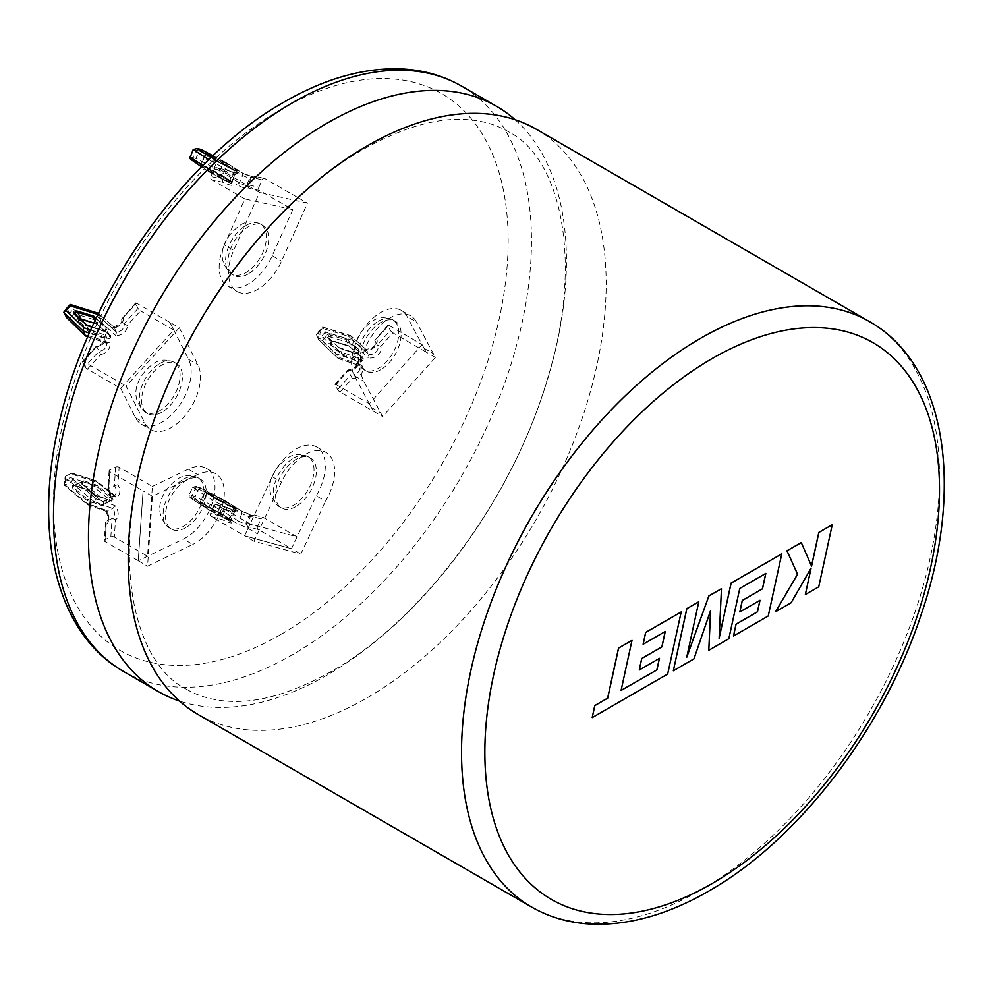 <?xml version="1.0" encoding="UTF-8"?>
<svg xmlns="http://www.w3.org/2000/svg" width="993" height="993" viewBox="0 0 993 993"><rect width="100%" height="100%" fill="white"/><g stroke="black" fill="none" stroke-linecap="round" stroke-linejoin="round"><path stroke-width="0.74" stroke-dasharray="4.96 3.72" d="M217.802 511.904L202.349 503.947L202.398 503.153L217.802 511.904M211.348 516.608L222.109 519.575A9.433 1.142 25 0 0 230.649 522.901A9.433 1.142 25 0 0 230.277 521.325L209.3 510.017L208.542 508.764L208.878 507.386L229.755 518.644A6.963 0.844 -155 0 1 230.674 519.612A6.963 0.844 -155 0 1 222.295 516.583L210.64 513.381A2.47 1.998 -74.6 0 0 211.348 516.608L244.576 535.798L291.508 548.719L258.279 529.542A2.47 1.998 105.4 0 1 257.572 526.302L245.916 523.1L247.518 526.575L258.279 529.542M257.572 526.302L261.035 518.892L249.38 515.69L245.916 523.1A6.963 0.844 -155 0 1 246.847 524.068L250.31 516.645L252.185 515.355L241.634 511.072L241.92 513.629A6.963 0.844 25 0 0 250.31 516.645A6.963 0.844 25 0 0 249.38 515.69L253.054 514.722A9.433 1.142 -155 0 1 250.931 515.094A9.433 1.142 -155 0 1 241.634 511.072L225.907 501.204L200.238 487.501L198.6 489.028L195.137 496.438L194.702 499.355L190.495 498.064L209.051 509.906L190.991 498.337L189.08 496.339L189.142 494.787L208.878 507.386L212.341 499.963L214.836 498.151L235.813 509.471A9.433 1.142 -155 0 1 236.197 511.035A9.433 1.142 -155 0 1 227.658 507.721L216.896 504.754L250.124 523.932L297.044 536.865L263.815 517.676L252.507 514.511L263.443 517.514A2.47 1.998 105.4 0 1 263.815 517.676M230.277 521.325L230.885 521.871L230.674 519.612L234.137 512.189A6.963 0.844 25 0 0 233.218 511.234L229.755 518.644L230.277 521.325M235.813 509.471L233.218 511.234L212.341 499.963L192.605 487.377L189.142 494.787L195.137 496.438L222.817 511.221L220.372 513.071L236.086 522.939A9.433 1.142 25 0 0 245.395 526.96A9.433 1.142 25 0 0 247.518 526.575L246.847 524.068A6.963 0.844 -155 0 1 238.457 521.04L236.086 522.939M216.896 504.754A2.47 1.998 -74.6 0 0 214.103 505.971L225.759 509.173L222.295 516.583L222.109 519.575M214.103 505.971L210.64 513.381M250.124 523.932L244.576 535.798L291.508 548.719L316.221 495.817L325.543 501.204A41.52 23.981 -60 0 0 326.039 452.411A41.52 23.981 -60 0 0 305.273 454.471A41.52 23.981 -60 0 0 281.565 482.077L253.91 541.185L300.829 554.106L325.543 501.204M297.044 536.865L291.508 548.719L300.829 554.106M261.035 518.892A2.47 1.998 105.4 0 1 263.443 517.514M241.92 513.629L238.457 521.04L222.817 511.221L226.28 503.811L241.92 513.629M223.586 500.46L217.926 511.445L230.711 519.5L231.158 520.605L235.552 509.111L231.071 519.823L228.849 518.979L233.703 508.602L236.582 508.999L233.727 507.808L233.703 508.602L216.598 499.367L216.462 498.498L216.598 499.367L216.462 498.498L205.191 491.336L223.586 500.46L236.471 508.565L216.524 498.523L205.29 491.386L205.414 492.28L216.598 499.367L211.745 509.744L200.226 502.346L202.398 503.153L207.252 492.776L205.067 491.957L199.655 503.203L210.913 510.352L211.745 509.744L228.849 518.979L228.142 519.662L230.922 520.419L218.05 512.314M225.759 509.173L227.534 507.634L236.011 510.899L234.137 512.189A6.963 0.844 25 0 1 225.759 509.173M216.511 504.593L227.534 507.634M241.796 511.134L226.131 501.304L198.004 486.831A2.47 1.998 105.4 0 1 198.389 486.98L196.527 486.471L214.836 498.151M192.853 498.846A2.47 1.998 105.4 0 1 192.133 495.619L195.596 488.196A2.47 1.998 105.4 0 1 198.004 486.831L195.919 486.247L192.605 487.377L198.6 489.028L226.28 503.811L226.081 501.279M198.389 486.98L200.152 487.426M111.638 497.009L96.768 485.118L88.017 490.021L87.471 489.586L102.341 501.49A2.47 1.539 64.3 0 1 103.644 504.382A2.47 1.539 64.3 0 1 102.068 505.623L86.739 500.211L87.372 499.218L102.589 504.593A1.651 1.03 -115.7 0 0 103.185 504.581A1.651 1.03 -115.7 0 0 103.62 503.352A1.651 1.03 -115.7 0 0 102.775 501.837L87.471 489.586L74.487 485.503A1.651 1.03 -115.7 0 0 73.904 485.527A1.651 1.03 -115.7 0 0 73.47 486.731A1.651 1.03 -115.7 0 0 74.289 488.246L87.372 499.218L95.502 495.308L111.365 501.142A2.47 1.539 -115.7 0 0 112.941 499.901A2.47 1.539 -115.7 0 0 111.638 497.009L102.403 501.85L103.185 504.581L111.328 500.671A1.651 1.03 64.3 0 1 110.719 500.683L102.589 504.593L102.068 505.623M96.184 498.871L72.861 479.259L73.184 474.592L97.326 482.375L115.598 497.046A9.433 5.884 -115.7 0 0 117.944 484.745L119.148 467.256L152.376 486.446L147.547 556.254L114.319 537.064L115.523 519.587A9.433 5.884 -115.7 0 0 115.002 505.636L96.184 498.871L94.409 501.763L87.521 504.742L64.471 485.416L64.744 481.394A2.47 1.303 4 0 0 65.476 482.412L65.277 485.167L86.888 503.352L105.705 510.104A9.433 5.884 64.3 0 1 106.239 524.056L105.022 541.545A2.47 1.303 -176 0 1 104.302 540.527A2.47 1.303 -176 0 1 105.022 539.696L106.301 521.176L105.556 522.318L106.239 524.056M72.861 479.259L71.111 482.164L65.277 485.167M115.002 505.636L112.941 508.404L106.462 511.445L87.521 504.742M119.148 467.256A2.47 1.303 4 0 0 115.66 467.095L109.851 469.888A2.47 1.303 4 0 0 109.131 470.719A2.47 1.303 4 0 0 109.863 471.737L143.079 490.914L138.25 560.722L105.022 541.545M97.326 482.375L95.7 481.071L89.891 483.864L107.877 498.3A6.963 4.344 -115.7 0 0 108.56 498.076A6.963 4.344 -115.7 0 0 108.572 488.395L109.851 469.888M115.598 497.046L114.977 495.619L96.619 480.96L71.583 473.289L65.774 476.081L89.891 483.864L88.029 486.855L65.662 479.644L65.029 477.385L65.774 476.081L65.464 480.562A2.47 1.303 4 0 0 64.744 481.394L65.029 477.385M114.977 495.619L107.877 498.3L106.301 501.515L88.029 486.855M117.944 484.745L114.381 485.602L108.572 488.395L108.647 489.214A9.433 5.884 64.3 0 1 106.301 501.515M152.376 486.446L188.273 469.168A41.222 23.795 -60 0 1 206.47 468.411A41.222 23.795 -60 0 1 212.291 502.992A41.222 23.795 -60 0 1 183.432 539.038L192.766 544.425L147.572 566.171L152.413 496.301L197.595 474.555A41.222 23.795 -60 0 1 215.791 473.798A41.222 23.795 -60 0 1 221.625 508.379A41.222 23.795 -60 0 1 192.766 544.425M147.547 556.254L138.25 560.722M115.523 519.587L112.11 518.383L110.831 536.903L105.022 539.696M110.831 536.903A2.47 1.303 -176 0 1 114.319 537.064M70.962 482.238L94.261 501.837L112.792 508.478A6.963 4.344 64.3 0 1 112.792 518.16L106.301 521.176A6.963 4.344 -115.7 0 0 106.983 520.953A6.963 4.344 -115.7 0 0 106.983 511.283L105.705 510.104L106.983 511.283L86.888 503.352M73.184 474.592L71.583 473.289L72.501 473.177L96.619 480.96M111.365 501.142L96.036 495.743L82.419 484.323L73.544 489.139A2.47 1.539 64.3 0 1 72.29 486.272A2.47 1.539 64.3 0 1 73.842 485.031L87.471 489.586M621.097 690.371L631.933 640.324M592.163 717.567L667.619 673.999L681.148 611.911M643.092 644.209L665.198 631.511M639.231 669.965L659.389 658.384M673.279 670.722L693.896 658.818L710.541 610.658M708.754 650.254L728.763 638.698L739.711 588.427L765.752 573.457M739.785 611.911L759.943 600.331M733.455 635.992L768.185 615.933L781.714 553.846M719.131 637.99L721.402 588.663M686.833 656.82L698.749 601.746M818.741 586.813L832.184 524.701M811.517 566.047L801.264 542.563M775.595 611.663L791.061 602.726L810.996 568.269M805.298 594.509L818.679 586.789M515.131 119.731A337.98 195.137 -60 0 1 542.488 395.214A337.98 195.137 -60 0 1 327.454 674.892A337.98 195.137 -60 0 1 179.51 701.07M162.033 412.095A28.847 16.658 -60 0 1 147.597 413.522A28.847 16.658 -60 0 1 143.178 390.398A28.847 16.658 -60 0 1 162.033 364.977A28.847 16.658 -60 0 1 176.456 363.55A28.847 16.658 -60 0 1 180.875 386.662A28.847 16.658 -60 0 1 162.033 412.095M380.716 369.694A28.847 16.658 -60 0 1 366.293 371.121A28.847 16.658 -60 0 1 361.874 347.997A28.847 16.658 -60 0 1 380.716 322.576A28.847 16.658 -60 0 1 395.152 321.149A28.847 16.658 -60 0 1 399.571 344.261A28.847 16.658 -60 0 1 380.716 369.694M185.852 527.655A28.847 16.658 -60 0 1 171.429 529.083A28.847 16.658 -60 0 1 167.01 505.971A28.847 16.658 -60 0 1 185.852 480.55A28.847 16.658 -60 0 1 200.276 479.11A28.847 16.658 -60 0 1 204.707 502.235A28.847 16.658 -60 0 1 185.852 527.655M295.951 506.542A28.847 16.658 -60 0 1 281.528 507.982A28.847 16.658 -60 0 1 277.097 484.857A28.847 16.658 -60 0 1 295.951 459.436A28.847 16.658 -60 0 1 310.375 458.009A28.847 16.658 -60 0 1 314.793 481.121A28.847 16.658 -60 0 1 295.951 506.542M248.312 273.907A28.847 16.658 -60 0 1 233.876 275.334A28.847 16.658 -60 0 1 229.457 252.21A28.847 16.658 -60 0 1 248.312 226.789A28.847 16.658 -60 0 1 262.735 225.361A28.847 16.658 -60 0 1 267.154 248.486A28.847 16.658 -60 0 1 248.312 273.907M207.971 154.784L203.354 165.98L200.524 165.347L206.097 154.349L217.144 161.524L212.49 171.95L201.107 164.441L218.795 173.365L231.965 181.868L212.49 171.95L211.658 172.583L229.035 181.806L231.853 182.439L218.696 173.8L223.45 162.939L211.832 156.807M218.944 174.209L203.354 165.98M222.668 182.228L222.817 179.187L210.926 176.531A2.47 1.986 -77.4 0 0 211.683 179.77L222.668 182.228A9.433 1.365 24 0 0 231.319 185.306A9.433 1.365 24 0 0 231.034 183.531L210.007 172.335L209.511 169.753L212.837 162.306L215.32 160.419L236.346 171.615A9.433 1.365 -156 0 1 236.644 173.39A9.433 1.365 -156 0 1 227.98 170.312L216.995 167.854L259.545 192.419L233.69 250.373A41.222 23.795 -60 0 0 237.029 291.421A41.222 23.795 -60 0 0 281.578 261.097L307.433 203.143L259.545 192.419M209.213 171.081L209.784 172.248L231.506 184.015L231.332 181.93A6.963 1.005 -156 0 1 222.817 179.187L226.143 171.739L227.844 170.225L236.322 173.216L234.658 174.483A6.963 1.005 24 0 0 233.765 173.452L236.346 171.615M202.92 165.471L230.438 180.9L230.798 183.444M335.125 384.961L348.22 370.265L336.13 384.564A2.47 0.683 -138.3 0 0 335.026 384.316A2.47 0.683 -138.3 0 0 335.125 384.961L337.608 389.604A2.47 0.683 -138.3 0 0 340.102 392.012L373.331 411.189L354.364 375.702A41.222 23.795 -60 0 1 380.716 312.472A41.222 23.795 -60 0 1 401.333 310.437A41.222 23.795 -60 0 1 407.08 316.556L416.402 321.943A41.222 23.795 -60 0 0 410.655 315.824A41.222 23.795 -60 0 0 390.05 317.859A41.222 23.795 -60 0 0 363.686 381.089L382.653 416.576L435.381 357.43L416.402 321.943M253.91 541.185L244.576 535.798L272.231 476.69A41.52 23.981 -60 0 1 295.951 449.084A41.52 23.981 -60 0 1 316.705 447.024A41.52 23.981 -60 0 1 316.221 495.817M536.17 129.164A337.98 195.137 -60 0 1 587.98 399.993A337.98 195.137 -60 0 1 367.187 697.818A337.98 195.137 -60 0 1 198.203 714.563M87.434 369.135L100.727 354.551L99.039 351.249L84.964 366.702A2.47 0.72 -137.7 0 0 87.434 369.135L120.662 388.325L173.75 330.036L169.927 322.427L136.699 303.25L121.58 319.125L135.669 303.659A2.47 0.72 42.3 0 1 135.582 303.014A2.47 0.72 42.3 0 1 136.699 303.25M120.662 388.325L135.458 417.705A41.222 23.795 -60 0 0 141.416 424.222A41.222 23.795 -60 0 0 178.591 406.658A41.222 23.795 -60 0 0 188.596 359.367L169.927 322.427M336.13 384.564L369.346 403.754L422.075 344.596L407.08 316.556M152.413 496.301L143.079 490.914L138.25 560.784L183.432 539.038M259.607 190.507A2.47 1.986 102.6 0 1 258.85 187.267L246.959 184.599L248.61 188.049L259.607 190.507L292.823 209.684L244.899 198.948L224.368 244.986L233.69 250.373M292.811 209.684L272.256 255.71A41.222 23.795 -60 0 1 227.695 286.046A41.222 23.795 -60 0 1 224.368 244.986M179.299 327.764L197.93 364.754A41.222 23.795 -60 0 1 187.913 412.045A41.222 23.795 -60 0 1 150.75 429.609A41.222 23.795 -60 0 1 144.779 423.08L126.148 386.103L179.299 327.764L169.964 322.377M435.381 357.43L426.047 352.043L422.075 344.596L388.884 325.369L374.795 340.45L377.563 345.564A6.963 5.35 151.9 0 1 376.111 351.944A6.963 5.35 151.9 0 1 368.887 354.513L368.118 357.803A9.433 7.249 -28.1 0 0 377.985 354.973A9.433 7.249 -28.1 0 0 380.766 346.383L392.868 332.816A2.47 0.683 41.7 0 1 390.373 330.408L377.278 345.105L380.766 346.383M426.047 352.043L392.868 332.816M369.346 403.754L373.331 411.189L382.653 416.576M298.111 197.768L307.433 203.143M210.926 176.531L214.252 169.083L226.143 171.739A6.963 1.005 24 0 0 234.658 174.483L231.332 181.93A6.963 1.005 -156 0 0 230.438 180.9L233.765 173.452L208.803 159.687M244.899 198.948L211.683 179.77M216.995 167.854A2.47 1.986 -77.4 0 0 214.252 169.083M258.85 187.267L262.177 179.82A2.47 1.986 102.6 0 1 264.92 178.591L298.148 197.768M138.25 560.784L147.572 566.171M84.964 366.702L82.568 361.949L96.644 346.495L83.598 361.539L126.148 386.103M83.598 361.539A2.47 0.72 -137.7 0 0 82.493 361.291A2.47 0.72 -137.7 0 0 82.568 361.949M264.92 178.591L253.935 176.133L250.286 177.151L246.959 184.599A6.963 1.005 -156 0 1 247.853 185.629A6.963 1.005 -156 0 1 239.338 182.886L223.748 172.943L227.074 165.496L242.664 175.438A6.963 1.005 24 0 0 251.179 178.181A6.963 1.005 24 0 0 250.286 177.151L262.177 179.82M210.007 172.335L191.773 160.481L193.672 160.903A2.47 1.986 102.6 0 1 192.915 157.664L195.981 158.346L195.571 161.338L221.315 174.867L223.748 172.943L195.981 158.346L199.308 150.899L227.074 165.496L226.851 163.026L242.553 173.043L242.664 175.438L239.338 182.886L236.979 184.859A9.433 1.365 24 0 0 246.376 188.682A9.433 1.365 24 0 0 248.61 188.049L247.853 185.629L251.179 178.181L252.843 176.915L242.491 173.018M216.536 167.68L227.844 170.225M212.936 155.752L226.627 162.951L242.292 172.943A9.433 1.365 -156 0 0 251.701 176.766A9.433 1.365 -156 0 0 253.935 176.133L264.461 178.417M200.884 149.422L199.308 150.899L196.242 150.216A2.47 1.986 102.6 0 1 198.538 148.813M212.552 156.112L224.269 162.293L223.45 162.939L236.26 171.094L231.741 182.389L218.857 174.172M229.035 181.806L234.385 170.684L217.144 161.524L211.509 157.105L217.082 160.705M422.075 344.596L426.096 351.994M340.102 392.012L352.205 378.432L348.22 370.265A6.963 5.35 -28.1 0 0 355.444 367.695A6.963 5.35 -28.1 0 0 356.897 361.315A6.963 5.35 -28.1 0 0 356.611 360.856L335.411 353.607L337.893 358.262L359.094 365.498A6.963 5.35 151.9 0 1 359.379 365.97A6.963 5.35 151.9 0 1 357.927 372.35A6.963 5.35 151.9 0 1 350.703 374.92L337.608 389.604M376.794 338.948A9.433 7.249 151.9 0 1 374.001 347.525A9.433 7.249 151.9 0 1 364.146 350.355L348.742 336.453L322.626 328.398L320.54 330.743A2.47 0.683 -138.3 0 0 319.436 330.495L316.159 334.914L318.455 333.077L336.304 350.417L335.411 353.607L316.159 334.914L318.641 339.569L337.893 358.262L340.276 357.865L322.427 340.525L318.852 339.829L337.893 358.262M336.304 350.417L357.604 357.703L356.611 360.856L359.094 365.498L361.576 365.139L340.276 357.865M387.891 325.754A2.47 0.683 41.7 0 1 387.791 325.121L374.795 340.45L387.891 325.754L390.373 330.408M387.791 325.121A2.47 0.683 41.7 0 1 388.884 325.369M364.146 350.355L366.405 349.859L368.887 354.513L353.57 340.673L352.726 343.901L368.118 357.803M348.742 336.453L351.075 336.031L353.57 340.673L325.394 331.997L326.598 335.845L352.726 343.901M316.159 334.914L322.911 327.342L322.626 328.398L322.911 327.342L325.394 331.997L318.641 339.569M346.185 338.737L358.783 350.256A2.47 1.899 151.9 0 1 355.655 353.744L338.166 347.724L338.948 347.6L327.169 337.285A2.47 1.899 151.9 0 1 330.247 333.797L346.185 338.737L345.899 339.805L330.098 334.914A1.651 1.266 -28.1 0 0 328.038 337.235L338.948 347.6L342.436 354.104L331.525 343.739A1.651 1.266 151.9 0 1 333.586 341.418L350.157 346.172L334.231 341.244A2.47 1.899 -28.1 0 0 331.141 344.72L342.138 355.171L342.436 354.104L359.801 360.074L356.326 353.558A1.651 1.266 -28.1 0 0 358.411 351.237L361.886 357.753A1.651 1.266 151.9 0 1 359.801 360.074L359.64 361.179A2.47 1.899 -28.1 0 0 362.755 357.691L349.375 346.321L350.157 346.172M358.783 350.256L358.411 351.237L345.899 339.805L349.375 346.321L361.961 357.84L362.755 357.691M377.278 345.105A6.963 5.35 151.9 0 1 377.563 345.564L375.081 340.922C376.682 345.241 373.604 348.071 365.821 349.424L366.405 349.859A6.963 5.35 -28.1 0 0 373.629 347.302A6.963 5.35 -28.1 0 0 375.081 340.922A6.963 5.35 -28.1 0 0 374.795 340.45M348.22 370.265L348.22 370.997L348.22 370.265M322.427 340.525L324.512 338.179A2.47 0.683 -138.3 0 1 322.017 335.783L319.535 331.128A2.47 0.683 -138.3 0 1 319.436 330.495L322.626 326.97L350.579 335.597L366.405 349.859M338.079 358.498L359.094 365.498M138.064 308.413L123.976 323.879A6.963 5.313 153.3 0 1 116.454 332.146L101.149 318.356L72.948 309.593L70.553 304.839L98.754 313.602L114.058 327.392A6.963 5.313 -26.7 0 0 121.58 319.125L123.976 323.879L127.228 325.443L140.534 310.859A2.47 0.72 42.3 0 1 138.064 308.413L135.669 303.659M100.727 354.551A9.433 7.212 -26.7 0 0 109.28 342.759L87.732 335.349L69.907 318.083L72.017 315.762A2.47 0.72 42.3 0 1 69.547 313.329L72.948 309.593L74.115 313.453L100.268 321.571L101.149 318.356L98.543 313.316L113.847 327.119L116.454 332.146L115.809 335.584A9.433 7.212 -26.7 0 0 127.228 325.443M173.75 330.036L140.534 310.859M109.28 342.759L106.574 342.982A6.963 5.313 153.3 0 1 99.039 351.249L96.892 346.942A9.433 7.212 153.3 0 0 105.444 335.15L104.128 338.092C104.625 342.026 102.043 344.67 96.395 346.023L82.493 361.291M87.769 336.801L107.12 343.454L104.178 338.228L89.37 333.139M95.167 320.379L97.004 324.028L109.404 335.336A1.651 1.254 153.3 0 1 107.306 337.632L89.916 331.625L86.403 324.823M87.732 335.349L85.361 335.684M69.907 318.083L66.146 317.065L69.547 313.329L67.152 308.575L70.28 305.856M135.582 303.014L121.58 319.125M123.405 317.847A9.433 7.212 153.3 0 1 111.986 327.975L114.058 327.392M121.531 318.989C123.231 321.583 120.525 324.227 113.388 326.945L113.847 327.119M75.555 314.52A1.651 1.254 -26.7 0 0 75.667 314.644L79.018 321.298L89.916 331.625L89.606 332.692L107.12 338.737A2.47 1.887 -26.7 0 0 110.273 335.299L97.004 324.028A0.819 0.633 153.3 0 0 96.78 323.904L97.426 323.743A1.651 1.254 153.3 0 1 97.873 323.991M217.976 512.289L230.922 520.419M233.69 507.795L216.462 498.498M210.913 510.352L228.142 519.662M202.398 503.96L199.655 503.203M194.702 499.355L220.372 513.071M236.471 508.565L235.552 509.111L207.252 492.776L207.934 492.094M217.988 512.301L199.556 502.781L205.191 491.336M82.841 484.671L82.419 484.323A1.651 1.03 64.3 0 1 81.6 482.821A1.651 1.03 64.3 0 1 82.034 481.605A1.651 1.03 64.3 0 1 82.618 481.593L83.139 480.562A2.47 1.539 -115.7 0 0 81.587 481.804A2.47 1.539 -115.7 0 0 82.841 484.671L96.036 495.743M96.768 485.118L83.139 480.562M86.739 500.211L73.544 489.139M109.863 471.737L108.647 489.214M65.662 479.644L65.476 482.412M115.66 467.095L114.381 485.602A6.963 4.344 64.3 0 1 114.369 495.284A6.963 4.344 64.3 0 1 113.686 495.507L95.7 481.071M105.829 511.209C108.436 517.105 108.82 520.357 106.983 520.953L112.792 518.16A6.963 4.344 64.3 0 1 112.11 518.383M88.451 504.63L65.153 485.031L65.464 480.562L73.023 476.925M73.842 485.031L74.487 485.503L82.618 481.593L96.147 486.111L110.906 497.927A1.651 1.03 64.3 0 1 111.75 499.442A1.651 1.03 64.3 0 1 111.328 500.671L95.825 495.271M102.341 501.49L87.62 490.008M159.699 363.624A28.847 16.658 -60 0 1 174.123 362.197A28.847 16.658 -60 0 1 178.541 385.321A28.847 16.658 -60 0 1 159.699 410.742A28.847 16.658 -60 0 1 145.276 412.169A28.847 16.658 -60 0 1 140.845 389.057A28.847 16.658 -60 0 1 159.699 363.624M378.395 321.223A28.847 16.658 -60 0 1 392.818 319.796A28.847 16.658 -60 0 1 397.237 342.92A28.847 16.658 -60 0 1 378.395 368.341A28.847 16.658 -60 0 1 363.959 369.768A28.847 16.658 -60 0 1 359.54 346.656A28.847 16.658 -60 0 1 378.395 321.223M183.519 479.197A28.847 16.658 -60 0 1 197.955 477.77A28.847 16.658 -60 0 1 202.373 500.894A28.847 16.658 -60 0 1 183.519 526.315A28.847 16.658 -60 0 1 169.095 527.742A28.847 16.658 -60 0 1 164.677 504.618A28.847 16.658 -60 0 1 183.519 479.197M293.618 458.083A28.847 16.658 -60 0 1 308.041 456.656A28.847 16.658 -60 0 1 312.46 479.78A28.847 16.658 -60 0 1 293.618 505.201A28.847 16.658 -60 0 1 279.194 506.629A28.847 16.658 -60 0 1 274.763 483.517A28.847 16.658 -60 0 1 293.618 458.083M245.979 225.448A28.847 16.658 -60 0 1 260.402 224.008A28.847 16.658 -60 0 1 264.821 247.133A28.847 16.658 -60 0 1 245.979 272.554A28.847 16.658 -60 0 1 231.555 273.981A28.847 16.658 -60 0 1 227.124 250.869A28.847 16.658 -60 0 1 245.979 225.448M231.853 182.439L237.166 170.523L234.348 169.89L216.983 160.667M869.496 321.608A337.98 195.137 -60 0 1 921.305 592.436A337.98 195.137 -60 0 1 700.512 890.262A337.98 195.137 -60 0 1 531.528 907.006M280.833 634.502A321.484 185.617 -60 0 1 53.498 503.252A321.484 185.617 -60 0 1 280.833 109.515A321.484 185.617 -60 0 1 508.155 240.765A321.484 185.617 -60 0 1 280.833 634.502M123.504 671.442A337.98 195.137 120 0 0 292.488 654.697A337.98 195.137 120 0 0 513.282 356.872A337.98 195.137 120 0 0 461.472 86.043M272.231 476.69L281.565 482.077M248.064 528.437L257.386 533.812M354.364 375.702L363.686 381.089M371.345 407.478L380.667 412.852M424.061 348.32L433.382 353.707M342.138 355.171L359.64 361.179M352.205 378.432A9.433 7.249 -28.1 0 0 361.402 373.567A9.433 7.249 -28.1 0 0 361.576 365.139M324.512 338.179L326.598 335.845M272.256 255.71L281.578 261.097M224.269 162.293L237.166 170.523M210.988 157.602L215.32 160.419M188.273 469.168L197.595 474.555M188.596 359.367L197.93 364.754M135.458 417.705L144.779 423.08M96.147 318.306L106.437 327.69A2.47 1.887 153.3 0 1 103.284 331.141L92.001 327.231M111.986 327.975L97.686 315.091M90.723 330.086L105.444 335.15M200.524 165.347L211.658 172.583M193.672 160.903L195.571 161.338M221.315 174.867L236.979 184.859M189.862 156.981L192.915 157.664L196.242 150.216L193.176 149.533M234.385 170.684L237.215 171.007L234.398 169.902L234.385 170.684M207.798 154.672L206.097 154.349L206.047 153.567M234.348 169.89L217.057 160.692M355.655 353.744L338.166 347.724M320.54 330.743L318.455 333.077M357.604 357.703A9.433 7.249 151.9 0 1 357.43 366.119A9.433 7.249 151.9 0 1 348.22 370.997M322.911 327.342L351.075 336.031M330.247 333.797L330.098 334.914L333.586 341.418L334.231 341.244M327.169 337.285L328.038 337.235L331.525 343.739L331.141 344.72M63.751 312.311L67.152 308.575A2.47 0.72 42.3 0 1 67.065 307.917M96.644 346.495A6.963 5.313 -26.7 0 0 104.178 338.228M87.88 336.553L106.574 342.982M97.426 323.743L81.736 318.852A2.47 1.887 -26.7 0 0 78.621 322.278L89.606 332.692M72.017 315.762L74.115 313.453M100.268 321.571L115.809 335.584M107.12 338.737L103.955 330.979A1.651 1.254 -26.7 0 0 106.052 328.683L95.7 319.237M92.15 326.908L103.955 330.979L92.188 326.821M78.621 322.278L79.018 321.298A1.651 1.254 153.3 0 1 80.259 318.976M93.938 323.01L96.78 323.904L95.092 320.54M110.273 335.299L109.404 335.336L106.052 328.683L106.437 327.69M103.284 331.141L106.263 328.968L109.615 335.622L97.078 324.128L93.901 323.097M230.078 521.251L209.113 509.943M114.058 495.383L108.56 498.076C110.198 496.351 109.962 493.335 107.889 489.015M95.899 495.321L82.791 484.311L82.034 481.605L73.904 485.527L87.707 490.058M105.556 522.318L104.302 540.527M109.131 470.719L107.877 488.941M147.597 413.522L145.276 412.169C125.974 394.891 140.199 372.809 153.915 363.388C159.414 359.503 166.154 359.106 174.123 362.197L176.456 363.55M366.293 371.121L363.959 369.768C344.67 352.49 358.895 330.408 372.611 320.987C378.11 317.102 384.837 316.705 392.818 319.796L395.152 321.149M171.429 529.083L169.095 527.742C149.806 510.464 164.031 488.382 177.735 478.961C183.233 475.064 189.973 474.666 197.955 477.77L200.276 479.11M281.528 507.982L279.194 506.629C259.905 489.35 274.118 467.269 287.833 457.847C293.332 453.962 300.072 453.565 308.041 456.656L310.375 458.009M233.876 275.334L231.555 273.981C212.254 256.715 226.478 234.633 240.194 225.212C245.693 221.315 252.433 220.918 260.402 224.008L262.735 225.361M186.374 689.167C196.887 695.286 208.89 699.134 222.407 700.698C253.289 704.484 289.497 694.79 331.041 671.603C420.473 621.606 511.172 501.105 546.274 382.764C585.125 261.469 560.437 157.179 508.267 131.635C497.803 125.54 485.838 121.692 472.395 120.116C441.488 116.28 405.218 125.962 363.612 149.186C274.167 199.183 183.482 319.696 148.367 438.037C109.515 559.32 134.204 663.609 186.374 689.167M218.87 174.185L200.512 164.888L205.688 153.282M209.709 172.211L201.505 166.874M401.333 310.437L410.655 315.824M316.705 447.024L326.039 452.411M227.695 286.046L237.029 291.421M206.47 468.411L215.791 473.798M141.416 424.222L150.75 429.609M226.851 163.026L212.961 155.727M335.026 384.316L347.898 369.868C353.905 369.706 356.897 366.864 356.897 361.315L359.168 365.61M338.787 347.451L356.177 353.421L358.61 351.497L362.097 358.014L349.449 346.396M338.898 347.513L327.851 336.975L331.327 343.491L333.735 341.567L349.548 346.458M366.206 349.61L350.877 335.771M81.252 319.163L78.819 321.037L75.468 314.371"/><path stroke-width="1.49" d="M656.919 669.915L621.084 690.445L631.995 640.361L618.602 648.081L607.691 698.178L594.832 705.613L592.213 717.604L667.681 674.036L681.198 611.949L645.686 632.454L643.141 644.246L665.273 631.461L661.934 646.877L641.763 658.52L639.281 669.99L659.464 658.347L656.919 669.915L621.097 690.371M631.995 640.361L618.54 648.057L607.642 698.141L594.77 705.576L592.213 717.604M681.198 611.949L645.624 632.417L643.141 644.246M665.198 631.511L661.884 646.853L641.714 658.496L639.281 669.99M659.389 658.384L656.857 669.878M708.803 650.278L728.825 638.722L739.773 588.452L765.826 573.408L762.5 588.824L742.33 600.467L739.847 611.936L760.017 600.293L757.473 611.849L736.061 624.225L733.517 636.016L768.247 615.97L781.776 553.883L731.133 583.114L719.118 638.375L721.464 588.7L708.928 595.937L686.722 657.304L698.799 601.783L686.858 608.672L673.341 670.759L693.958 658.855L710.616 610.459L708.803 650.278L710.541 610.658M673.341 670.759L686.796 608.647L698.799 601.783M765.752 573.457L762.438 588.787L742.267 600.442L739.847 611.936M759.943 600.331L757.411 611.825L735.999 624.187L733.517 636.016M781.776 553.883L731.071 583.09L719.131 637.99M721.464 588.7L708.865 595.899L686.833 656.82M832.246 524.738L818.877 532.459L811.566 566.147L801.264 542.563L786.952 550.817L797.54 574.177L775.645 611.688L791.123 602.763L811.095 568.083L805.348 594.546L818.741 586.813L832.246 524.738L818.815 532.422L811.517 566.047M801.314 542.6L786.952 550.817M787.015 550.854L797.59 574.215L775.645 611.688M810.996 568.269L805.348 594.546M179.51 701.07A337.98 195.137 -60 0 1 158.47 691.625A337.98 195.137 -60 0 1 106.661 420.796A337.98 195.137 -60 0 1 327.454 122.971A337.98 195.137 -60 0 1 496.45 106.239A337.98 195.137 -60 0 1 515.131 119.731M208.803 159.687L193.176 149.533L189.8 158.458L201.505 166.874M531.528 907.006L198.203 714.563A337.98 195.137 -60 0 1 146.393 443.734A337.98 195.137 -60 0 1 367.187 145.909A337.98 195.137 -60 0 1 536.17 129.164L869.496 321.608A337.98 195.137 -60 0 0 700.512 338.352A337.98 195.137 -60 0 0 479.718 636.178A337.98 195.137 -60 0 0 531.528 907.006C549.65 917.395 569.721 923.093 591.729 924.111C629.252 925.464 668.252 914.466 708.754 891.081C798.695 840.152 884.155 728.167 921.492 613.6C964.464 487.575 946.403 364.878 869.496 321.608M193.176 149.533L197.098 148.565L210.988 157.602M198.538 148.813L200.884 149.422L198.538 148.813A2.47 1.986 102.6 0 1 198.985 148.987M66.717 317.623L63.751 312.311L67.065 307.917A2.47 0.72 42.3 0 1 68.182 308.165L66.072 310.474L83.896 327.74L90.723 330.086M87.769 336.801L85.547 335.957L82.965 330.93L83.896 327.74M97.686 315.091L96.445 313.974L98.754 313.602M67.065 307.917L70.267 304.466L98.543 313.316M89.37 333.139L82.965 330.93L63.751 312.311L66.072 310.474M96.445 313.974L70.28 305.856L70.553 304.839M92.001 327.231L85.77 325.083L92.15 326.908M85.77 325.083L86.565 324.972L74.798 314.682A2.47 1.887 153.3 0 1 77.901 311.243L93.59 316.134A1.651 1.254 -26.7 0 1 94.037 316.382L96.147 318.306M95.092 320.54L93.429 317.251A0.819 0.633 153.3 0 1 93.652 317.375L95.167 320.379M712.167 358.547A321.484 185.617 120 0 0 484.845 752.284A321.484 185.617 120 0 0 712.167 883.534A321.484 185.617 120 0 0 939.502 489.797A321.484 185.617 120 0 0 712.167 358.547M292.488 102.788A337.98 195.137 120 0 0 71.695 400.613A337.98 195.137 120 0 0 123.504 671.442C56.191 633.286 33.179 533.949 58.86 424.532C86.9 296.15 182.104 159.352 284.246 101.969C324.301 78.844 362.917 67.822 400.092 68.889C422.546 69.746 443.015 75.468 461.472 86.043A337.98 195.137 120 0 0 292.488 102.788M206.047 153.567L211.521 157.093L205.836 153.431L212.552 156.112M212.936 155.752L200.884 149.422M70.28 305.856L68.182 308.165M189.862 156.981L202.92 165.471M211.832 156.807L207.798 154.672M207.984 154.771L208.667 154.064M66.146 317.065L85.361 335.684L87.88 336.553M86.453 324.848L75.605 314.558L86.403 324.823L92.188 326.821M80.259 318.976A1.651 1.254 153.3 0 1 81.091 319.014L77.739 312.361A1.651 1.254 -26.7 0 0 75.555 314.52M93.59 316.134L93.429 317.251L77.739 312.361L77.901 311.243M81.463 319.125L93.938 323.01M95.7 319.237L93.652 317.375L94.037 316.382M75.468 314.371L74.798 314.682M158.47 691.625L123.504 671.442M496.45 106.239L461.472 86.043M212.961 155.727L200.785 149.322M66.37 317.363L85.547 335.957M93.901 323.097L80.421 319.125"/></g></svg>
